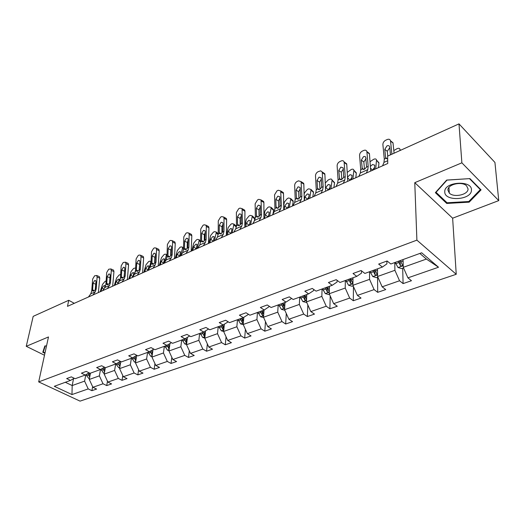 <?xml version="1.0" encoding="UTF-8"?>
<svg xmlns="http://www.w3.org/2000/svg" width="525" height="525" viewBox="0 0 525 525"><rect width="100%" height="100%" fill="white"/><g stroke="black" fill="none" stroke-linecap="round" stroke-linejoin="round"><path stroke-width="0.79" d="M498.75 200.602L461.875 162.822L414.77 182.667L452.635 218.197L498.75 200.602L494.937 162.442L458.988 123.874L387.634 156.128L387.752 163.492L67.482 306.351L68.749 300.287L33.187 316.358L26.25 346.31L44.494 355.248M452.635 218.197L456.238 274.28L80.049 401.126L38.686 381.905L416.896 240.135L456.238 274.28M461.875 162.822L458.988 123.874M403.062 259.547L403.272 267.317L426.398 259.061L438.519 267.232L407.925 277.856L411.462 280.724L403.095 283.598L402.695 268.295M403.272 267.317L407.925 277.856M377.514 268.833L377.573 276.498L394.918 270.303L399.545 280.77L403.095 283.598M399.545 280.77L382.148 286.814L385.724 289.577L377.692 292.34L377.573 277.252M352.99 277.751L352.912 285.305L369.561 279.359L374.108 289.603L377.692 292.34M374.108 289.603L357.413 295.404L361.023 298.075L353.312 300.733L353.443 286.493M329.431 286.309L329.234 293.757L345.22 288.048L349.696 298.082L353.312 300.733M349.696 298.082L333.657 303.653L337.293 306.246L329.884 308.792L330.212 295.949M306.784 294.538L306.469 301.888L321.838 296.402L326.242 306.233L329.884 308.792M326.242 306.233L310.826 311.588L314.482 314.094L307.355 316.542L307.834 304.927M284.996 302.459L284.576 309.704L299.362 304.428L303.693 314.068L307.355 316.542M303.693 314.068L288.862 319.22L292.537 321.641L285.679 324.004L286.269 313.458M264.016 310.085L263.504 317.231L277.738 312.152L281.997 321.602L285.679 324.004M281.997 321.602L267.717 326.563L271.412 328.912L264.803 331.19L265.473 321.595M243.817 317.284L243.206 324.483L256.915 319.587L261.109 328.86L264.803 331.19M261.109 328.86L247.354 333.637L251.055 335.921L244.683 338.107L245.418 329.365M224.352 324.188L223.637 331.472L236.854 326.753L240.982 335.849L244.683 338.107M240.982 335.849L227.719 340.456L231.427 342.674L225.284 344.787L226.058 336.801M205.57 330.862L204.757 338.212L217.507 333.657L221.576 342.589L225.284 344.787M221.576 342.589L208.779 347.032L212.494 349.184L206.568 351.225L207.362 343.921M187.445 337.319L186.539 344.722L198.85 340.325L202.853 349.092L206.568 351.225M202.853 349.092L190.503 353.384L194.217 355.477L188.495 357.446L189.302 350.759M169.942 343.567L168.945 351.002L180.836 346.756L184.774 355.373L188.495 357.446M184.774 355.373L172.85 359.52L176.564 361.548L171.032 363.451L171.839 357.322M153.024 349.611L151.942 357.079L163.433 352.971L167.317 361.436L171.032 363.451M167.317 361.436L155.787 365.446L159.502 367.421L154.153 369.265L154.954 363.635M136.657 355.471L135.496 362.946L146.606 358.982L150.439 367.303L154.153 369.265M150.439 367.303L139.289 371.175L143.003 373.098L137.826 374.883L138.613 369.718M120.763 361.561L119.588 368.629L130.344 364.79L134.118 372.973L137.826 374.883M134.118 372.973L123.329 376.72L127.037 378.597L122.03 380.317L122.797 375.572M105.335 367.618L104.193 374.128L114.601 370.414L118.322 378.459L122.03 380.317M118.322 378.459L107.874 382.082L111.576 383.913L106.726 385.58L107.481 381.222M90.438 373.163L89.283 379.457L99.363 375.854L103.031 383.768L106.726 385.58M103.031 383.768L92.912 387.286L96.607 389.064L91.908 390.679L92.636 386.676M73.533 378.702L72.194 385.553L84.597 381.124L88.22 388.913L91.908 390.679M88.22 388.913L71.964 394.564L54.292 386.302L70.481 380.415L66.649 378.584L71.328 376.865L75.16 378.715L85.247 375.053L81.401 373.17L86.231 371.398L90.083 373.295L100.498 369.508L99.363 375.854M438.519 267.232L421.667 252.787L390.83 263.996L387.109 260.978L378.656 264.082L382.39 267.061L364.868 273.433L361.115 270.519L353.01 273.492L356.783 276.373L339.983 282.476L336.197 279.668L328.427 282.516L332.22 285.298L316.103 291.152L312.283 288.442L304.828 291.178L308.647 293.862L293.16 299.493L289.327 296.861L282.161 299.493L286 302.092L271.117 307.506L267.264 304.959L260.374 307.486L264.233 310.006L249.907 315.21L246.048 312.749L239.413 315.177L243.285 317.618L229.497 322.626L225.625 320.243L219.24 322.586L223.112 324.949L209.829 329.772L205.951 327.462L199.802 329.72L203.68 332.01L190.877 336.663L186.992 334.418L181.059 336.597L184.944 338.822L172.587 343.311L168.709 341.125L162.986 343.225L166.865 345.391L154.941 349.722L151.062 347.602L145.537 349.63L149.415 351.73L137.891 355.917L134.019 353.857L128.684 355.819L132.549 357.86L121.419 361.909L117.554 359.901L112.396 361.797L116.255 363.786L105.492 367.697L101.633 365.741L96.639 367.572L100.498 369.508L104.521 367.205M382.39 267.061L386.918 263.845L386.879 261.063M394.761 262.566L394.918 270.303M377.573 276.498L382.148 286.814M356.783 276.373L361.482 273.125L361.489 270.815M369.541 271.733L369.561 279.359M352.912 285.305L357.413 295.404M332.22 285.298L337.076 282.023L337.109 280.343M345.332 280.527L345.22 288.048M329.234 293.757L333.657 303.653M308.647 293.862L313.642 290.574L313.681 289.433M322.074 288.986L321.838 296.402M306.469 301.888L310.826 311.588M286 302.092L291.119 298.784L291.152 298.115M299.709 297.111L299.362 304.428M284.576 309.704L288.862 319.22M264.233 310.006L269.476 306.416M278.184 304.933L277.738 312.152M263.504 317.231L267.717 326.563M248.535 314.337L243.285 317.618M257.453 312.467L256.915 319.587M243.206 324.483L247.354 333.637M228.191 321.825L223.112 324.949M237.484 319.725L236.854 326.753M223.637 331.472L227.719 340.456M208.582 329.031L203.68 332.01L204.376 333.985L204.146 336.039L204.96 336.4M218.223 326.727L217.507 333.657M204.757 338.212L208.779 347.032M189.683 335.974L184.944 338.822M199.631 333.48L198.85 340.325M186.539 344.722L190.503 353.384M171.445 342.667L166.865 345.391M181.689 340.003L180.836 346.756M168.945 351.002L172.85 359.52M153.845 349.125L149.415 351.73M164.345 346.303L163.433 352.971M151.942 357.079L155.787 365.446M136.848 355.359L132.549 357.86M147.584 352.4L146.606 358.982M135.496 362.946L139.289 371.175M120.415 361.384L116.255 363.786L116.55 364.809L118.433 364.127L119.943 366.509M131.375 358.286L130.344 364.79M119.588 368.629L123.329 376.72M115.684 363.989L114.601 370.414M104.193 374.128L107.874 382.082M89.152 372.835L85.247 375.053M89.283 379.457L92.912 387.286M74.268 378.282L70.481 380.415M414.77 182.667L416.896 240.135M38.686 381.905L48.484 336.945L26.25 346.31M74.274 303.319L68.749 300.287M426.398 259.061L419.836 253.457M85.798 374.738L84.597 381.124M65.323 382.292L72.194 385.553L71.964 394.564M46.528 345.896L44.855 345.936L42.781 352.275L44.914 353.325M435.363 192.662L446.723 203.451L469.166 202.164L481.064 189.899L469.928 178.605L446.657 180.082L435.363 192.662M446.657 202.401L446.723 203.451M469.094 201.219L469.166 202.164M88.456 296.993L90.759 293.829L91.731 290.994L92.649 279.07L94.618 275.789L96.705 275.494L97.112 277.003L96.213 288.967L93.804 291.034L92.853 290.876L92.603 289.702L93.109 283.132L94.69 280.501L95.635 280.593L95.97 281.82L95.248 289.406M98.372 292.569L99.757 278.145L97.112 277.003M92.951 294.984L95.248 291.815L96.213 288.967M98.752 276.38L99.343 276.636L99.757 278.145M95.819 283.861L95.419 288.803M89.447 378.551L88.725 378.374L86.632 375.644L86.29 374.463M100.17 291.769L102.532 284.392L104.993 281.446L106.122 280.954M89.972 375.69L89.033 372.901M103.74 289.124L102.093 287.903L100.971 291.408M102.093 287.903L104.075 285.534L104.98 285.672L104.495 288.074M87.97 373.505L89.696 377.173L89.972 375.683M102.638 290.666L104.915 287.483L105.866 284.616L106.7 272.56L108.701 269.233L110.893 268.944L111.293 270.434L110.486 282.535L108.019 284.642L107.008 284.465L106.759 283.31L107.218 276.662L108.826 273.991L109.837 274.103L110.165 275.31L109.489 282.988M112.665 286.191L113.945 271.609L111.293 270.434M107.277 288.599L109.541 285.41L110.486 282.535M112.895 269.837L113.538 270.119L113.945 271.609M110.053 276.944L109.535 282.863M117.259 284.143L119.51 280.941L120.435 278.047L121.183 265.853L123.224 262.467L125.521 262.198L125.915 263.662L125.199 275.901L122.666 278.047L121.59 277.85L121.347 276.721L121.754 269.994L123.395 267.277L124.471 267.415L124.793 268.597L124.169 276.367M127.398 279.622L128.566 264.869L125.915 263.662M122.036 282.01L124.281 278.801L125.199 275.901M127.47 263.091L128.166 263.412L128.566 264.869M124.707 270.001L124.097 276.55M119.831 280.402L120.376 278.618M104.337 373.301L103.464 373.091L101.03 369.206M114.293 285.469L116.596 278.027L119.096 275.034L120.658 274.463M104.843 370.42L103.858 367.585M118.086 282.968L116.215 281.558L115.119 285.095M116.215 281.558L118.223 279.156L119.188 279.313L118.512 282.358M102.762 368.215L104.58 371.93M134.269 274.614L135.502 270.428M119.713 367.887L118.676 367.638L116.55 364.809M128.848 278.972L131.093 271.464L133.632 268.426L135.634 267.947M120.192 364.98L119.162 362.106M132.871 276.642L130.764 275.021L129.701 278.591M130.764 275.021L132.805 272.587L133.822 272.757L132.963 276.511M118.033 362.755L118.433 364.127M45.012 352.879L43.273 352.026L45.275 345.929M44.107 348.239L43.273 352.026M444.78 191.776C444.202 201.803 471.608 200.235 471.43 190.168C472.447 179.812 443.973 181.624 444.78 191.776M447.91 190.155L449.315 193.108C453.856 197.912 468.313 194.755 468.064 188.928L466.554 185.771C461.797 180.987 447.379 184.439 447.91 190.155M469.527 178.69L480.316 189.63L468.799 201.515L447.044 202.768L436.052 192.301L446.998 180.114L469.521 178.631M480.27 189.098L480.316 189.63M436.026 191.92L436.052 192.301M132.339 277.417L134.558 274.194L135.457 271.274L136.113 258.937L138.187 255.498L139.164 255.045L140.608 255.248L140.995 256.679L140.372 269.056L137.773 271.254L136.631 271.025L136.388 269.922L136.743 263.117L138.416 260.354L139.565 260.518L139.88 261.68L139.309 269.542M142.597 272.842L143.64 257.926L140.995 256.679M137.268 275.218L139.479 271.989L140.372 269.056M142.492 256.134L143.253 256.495L143.64 257.926M139.814 262.9L139.118 269.955M149.198 268.544L150.938 261.417L149.586 261.174L148.608 261.621L146.029 264.698L143.85 272.285M135.594 362.303L134.387 362.007L131.939 358.083M136.054 359.369L134.977 356.449M148.004 270.04L145.766 268.282L144.729 271.891M145.766 268.282L147.84 265.808L148.916 266.004L147.873 270.487L150.084 267.238L150.957 264.285L151.508 251.803L153.628 248.305L154.632 247.839L156.174 248.076L156.548 249.473L156.03 262.001L153.359 264.239L152.145 263.983L151.909 262.907L152.211 256.023L153.91 253.221L155.138 253.411L155.439 254.54L154.934 262.493M133.809 357.125L135.817 360.905M158.274 265.853L159.193 250.76L156.548 249.473M152.992 268.209L155.164 264.954L156.03 262.001M157.992 248.962L158.819 249.368L159.193 250.76M155.4 255.623L154.868 257.289L154.619 263.11M164.601 262.342L166.491 254.415L165.06 254.139L164.056 254.599L161.438 257.729L159.324 265.381M152.02 356.534L150.623 356.186L148.148 352.19M152.447 353.574L151.318 350.615M163.564 263.202L161.234 261.338L160.237 264.974M161.234 261.338L163.341 258.818L164.482 259.042L163.478 263.53M150.117 351.317L152.224 355.097M163.964 263.314L166.11 260.052L166.957 257.073L167.396 244.447L169.562 240.89L170.599 240.404L172.246 240.686L172.6 242.038L172.193 254.71L171.065 255.222L169.45 257.001L168.157 256.705L167.928 255.668L168.171 248.706L169.903 245.851L171.216 246.074L171.504 247.177L171.065 255.222M174.457 258.628L175.245 243.364L172.6 242.038M169.221 260.964L171.36 257.696L172.193 254.71M173.985 241.559L174.891 242.012L175.245 243.364M171.478 248.135L170.822 250.012L170.625 256.016M180.521 255.924L182.529 248.181L182.543 247.19L181.027 246.881L179.99 247.354L177.325 250.53L175.298 258.261M169.004 350.575L167.403 350.168L164.903 346.1M169.404 347.589L168.217 344.584M179.629 256.154L177.194 254.166L176.236 257.841M177.194 254.166L179.333 251.613L180.541 251.862L179.576 256.351M166.976 345.325L169.201 349.086M168.676 348.79L168.945 346.789L168.197 344.597M180.561 255.911L182.667 252.63L183.481 249.624L183.809 236.847L186.014 233.225L187.084 232.726L188.843 233.054L189.177 234.36L188.895 247.183L187.72 247.708L186.073 249.526L184.688 249.191L184.478 248.194L184.649 241.146L186.421 238.238L187.819 238.501L188.101 239.564L187.72 247.708M191.179 251.173L191.822 235.732L189.177 234.36M185.994 253.483L188.088 250.195L188.895 247.183M190.496 233.914L191.481 234.426L191.822 235.732M188.081 240.43L187.3 242.498L187.156 248.673M197.177 248.496L199.1 240.673L199.113 239.728L197.505 239.387L196.435 239.873L193.732 243.108L191.782 250.904M186.578 344.413L184.761 343.947L182.241 339.8M186.946 341.401L185.706 338.363M196.33 248.41L196.179 248.863L193.673 246.763L192.747 250.471M193.673 246.763L195.845 244.164L197.124 244.447L196.206 248.935M184.393 339.019L186.106 342.523L186.769 342.858M186.106 342.523L186.355 340.495L185.633 338.408M197.708 248.259L199.776 244.958L200.557 241.927L200.753 228.992L203.004 225.31L204.113 224.792L205.99 225.179L206.305 226.426L206.148 239.4L204.94 239.945L203.247 241.802L201.771 241.421L201.574 240.47L201.679 233.336L203.483 230.383L204.98 230.685L205.242 231.702L204.94 239.945M208.458 243.469L208.943 227.843L206.305 226.426M203.332 245.752L205.38 242.445L206.148 239.4M207.552 226.019L208.622 226.597L208.943 227.843M205.229 232.483L204.323 234.734L204.238 241.067M214.39 240.824L216.215 232.929L216.228 232.03L214.528 231.65L213.419 232.155L210.669 235.436L208.812 243.311M204.776 338.034L202.729 337.503L200.183 333.283M205.118 334.996L203.812 331.931M213.596 240.325L213.196 241.27L210.689 239.118L209.81 242.865M210.689 239.118L212.901 236.48L214.259 236.788L213.38 241.27M202.407 332.476L204.146 336.039M215.447 240.352L217.462 237.031L218.203 233.966L218.275 220.881L220.572 217.133L221.721 216.595L223.722 217.042L224.011 218.223L223.991 231.354L222.738 231.919L221.005 233.809L219.443 233.408L219.247 232.483L219.279 225.264L221.123 222.252L222.725 222.607L222.961 223.578L222.738 231.919M226.321 235.502L226.643 219.686L224.011 218.223M221.261 237.753L223.256 234.432L223.991 231.354M225.186 217.855L226.347 218.505L226.643 219.686M222.961 224.287L221.918 226.708L221.898 233.192M232.175 232.89L233.914 224.083L232.109 223.657L230.967 224.175L228.172 227.515L226.406 235.463M223.637 331.439L221.333 330.835L218.761 326.53M223.939 328.374L222.534 325.159M231.394 232.142L230.79 233.422L228.277 231.217L227.443 234.997M228.277 231.217L230.521 228.532L231.965 228.88L231.131 233.356M235.686 225.658L236.44 226.439M221.071 325.69L222.83 329.326L223.808 329.7M222.83 329.326L223.04 327.246L222.324 325.231M233.802 232.162L235.758 228.821L236.467 225.73L236.388 212.487L238.737 208.668L239.925 208.117L242.064 208.628L242.452 223.033L241.152 223.617L239.374 225.547L237.746 225.153L237.53 224.221L237.484 216.917L239.374 213.852L241.08 214.259L241.297 215.165L241.152 223.617M244.808 227.253L244.945 211.253L242.327 209.738M239.82 229.477L241.756 226.137L242.452 223.033M243.423 209.416L244.683 210.144L244.945 211.253M241.303 215.821L240.115 218.407L240.168 225.028M252.801 223.689L254.704 220.329L255.36 217.212L255.137 203.805L257.539 199.913L258.766 199.343L261.05 199.933L261.562 214.417L260.216 215.02L258.398 216.989L256.692 216.615L256.456 215.67L256.325 208.274L258.254 205.15L260.078 205.623L260.269 206.463L260.216 215.02M263.937 218.722L263.891 202.525L261.286 200.957M259.035 220.907L260.912 217.547L261.562 214.417M262.29 200.688L263.655 201.502L263.891 202.525M260.282 207.073L258.943 209.816L259.074 216.576M272.482 214.909L274.319 211.536L274.936 208.386L274.549 194.814L276.997 190.851L278.27 190.26L280.704 190.936L281.354 205.492L279.969 206.115L278.092 208.13L276.314 207.769L276.052 206.817L275.835 199.329L277.804 196.147L279.753 196.691L279.923 197.452L279.969 206.115M283.756 209.882L283.507 193.489L280.914 191.868M278.946 212.028L280.757 208.648L281.354 205.492M281.833 191.645L283.297 192.563L283.507 193.489M279.943 198.03L278.44 200.924L278.65 207.808M292.891 205.807L294.656 202.42L295.221 199.244L294.656 185.502C294.742 183.717 295.575 182.372 297.163 181.46L298.482 180.843L301.081 181.617L301.875 196.238L300.431 196.888L298.508 198.942L296.481 198.26L296.048 190.057L298.069 186.808L300.142 187.438L300.431 196.888M308.825 197.006L307.42 199.238L304.92 196.79L304.31 200.714L303.831 184.131L301.252 182.444M299.585 202.821L301.33 199.428L301.875 196.238M302.078 182.273L303.653 183.304L303.831 184.131M300.313 188.665L298.64 191.71L298.942 198.713M314.055 196.37L315.742 192.964L316.253 189.755L315.499 175.842C315.571 174.037 316.424 172.666 318.071 171.721L320.683 170.822L322.206 171.97L323.157 186.644L321.661 187.32L319.686 189.42L317.73 189.092L317.52 188.652L317.008 180.442L319.075 177.135L321.287 177.844L321.661 187.32M325.605 191.212L324.896 174.418L322.343 172.673M321.005 193.266L322.665 189.86L323.157 186.644M323.072 172.561L324.758 173.716L324.896 174.418M321.431 178.966L319.574 182.162L319.974 189.269M336.026 186.565L337.627 183.153L338.074 179.918L337.122 165.828C337.175 163.997 338.054 162.599 339.754 161.621L341.171 160.965C342.628 160.388 343.613 160.722 344.118 161.963L345.247 176.682L343.691 177.384L341.663 179.53L339.616 179.222L338.756 170.468L340.869 167.094L343.225 167.902L343.691 177.384M347.721 181.348L346.756 164.351L344.229 162.54M343.245 183.35L344.813 179.931L345.247 176.682M344.853 162.487L346.651 163.774L346.756 164.351M343.357 168.912L341.296 172.252L341.801 179.465M254.251 221.123L254.691 218.912L252.197 216.635L252.203 215.86L250.294 215.388L249.106 215.926L246.271 219.319L245.083 225.035M250.569 224.68L252.197 216.635M243.272 324.634L240.614 323.925L238.015 319.535M243.456 321.517L241.927 318.111M249.782 223.755L248.968 225.31L246.461 223.053L245.674 226.866M246.461 223.053L248.745 220.323L250.274 220.703L249.493 225.166M253.929 217.435L254.697 218.137L254.691 218.912M240.411 318.662L242.196 322.363L243.351 322.737M242.196 322.363L242.379 320.257L241.651 318.209M272.941 214.069L273.617 210.407L271.123 208.071L271.13 207.362L269.102 206.837L267.875 207.395L264.987 210.847L264.167 215.112M269.607 216.188L271.123 208.071M263.662 317.586L260.603 316.759L257.985 312.277M263.707 314.409L262.041 310.8M268.787 215.119L267.783 216.917L265.276 214.6L264.541 218.452M265.276 214.6L267.599 211.824L269.22 212.251L268.492 216.687M272.803 208.93L273.617 209.698L273.617 210.407M260.466 311.371L262.277 315.151L263.629 315.492M262.277 315.151L262.434 313.012L261.693 310.931M292.464 205.997L293.199 201.6L290.712 199.205L290.719 198.568L288.566 197.984L287.3 198.562L284.353 202.079L283.887 204.75M289.321 207.401L290.712 199.205M284.832 310.275L281.348 309.317L278.703 304.743M284.734 307.046L282.916 303.214M288.455 206.213L287.254 208.235L284.747 205.852L284.071 209.738M284.747 205.852L287.116 203.024L288.835 203.497L288.166 207.913M292.34 200.13L293.199 201.6M281.282 303.811L283.119 307.657L284.681 307.939M283.119 307.657L283.244 305.491L282.483 303.371M312.821 196.914L313.484 192.478L310.997 190.017L311.01 189.459L308.726 188.823L307.414 189.42L304.415 192.997L304.283 193.856M309.743 198.286L310.997 190.017M306.751 302.505L302.892 301.599L300.215 296.927M306.574 299.427L304.592 295.339M304.92 196.79L307.328 193.915L309.153 194.434L308.549 198.824M312.014 191.021L313.491 191.92L313.484 192.478M302.892 295.956L304.756 299.88L306.548 300.031M304.756 299.88L304.854 297.682L304.073 295.522M333.92 187.504L334.504 183.028L332.036 180.023C331.807 179.005 331.006 178.769 329.615 179.32L328.256 179.944L325.402 182.871M330.921 188.843L332.03 180.495M329.516 294.387L328.899 294.604L325.27 293.573L322.573 288.803M325.356 287.792L327.246 291.795C328.486 292.425 329.116 292.274 329.142 291.342L327.121 287.149M329.936 187.491L328.315 189.912L325.828 187.399L325.723 188.167M325.828 187.399L328.276 184.472L330.218 185.043L329.68 189.4M333.073 181.565L334.51 182.556L334.504 183.028M327.246 291.795L327.311 289.57L326.511 287.372M355.806 177.745L356.304 173.224L353.85 170.238C353.627 169.142 352.774 168.886 351.284 169.47L347.347 172.338M352.885 179.045L353.843 170.618M353.2 285.941L352.216 286.289L348.548 285.233L345.824 280.35M348.718 279.3L350.634 283.395C351.927 284.038 352.57 283.868 352.577 282.877L350.549 278.631M347.688 177.004L350.004 174.674L352.065 175.298L351.599 179.622M354.913 171.754L356.304 173.224M351.822 177.64L349.991 180.246L347.753 177.916M350.634 283.395L350.661 281.131L349.847 278.893M358.844 176.387L360.353 172.968L360.741 169.7L359.572 155.433C359.599 153.576 360.498 152.145 362.263 151.141L363.74 150.452C365.328 149.835 366.371 150.209 366.877 151.581L368.189 166.34L366.575 167.068L364.488 169.267L362.335 168.978L361.331 160.112L363.497 156.667L364.665 156.437L365.728 157.001L366.575 167.068M370.689 171.104L369.449 153.897L366.949 152.014M366.345 173.047L367.822 169.614L368.189 166.34M367.027 152.073L369.449 153.897M366.115 158.484L363.851 161.969L364.462 169.273M378.525 167.613L378.932 163.052L376.484 160.086C376.281 158.904 375.368 158.622 373.761 159.252L370.132 161.608M375.697 168.873L376.477 160.374M377.862 277.147L376.484 277.64L372.763 276.55L370.013 271.563M373.032 270.467L374.981 274.641C376.327 275.31 376.989 275.12 376.976 274.07L374.942 269.771M370.538 166.235L372.56 164.509L374.738 165.191L374.358 169.47M377.587 161.588L378.932 163.052M374.548 167.429L372.481 170.212L370.722 168.315M374.981 274.641L374.968 272.35L374.128 270.067M382.567 165.808L383.972 162.376L384.287 159.082L382.889 144.631C382.896 142.748 383.821 141.291 385.652 140.247L387.181 139.538C388.92 138.876 390.029 139.296 390.515 140.798L391.893 154.199M394.078 153.215L393.028 143.036L390.554 141.081M390.692 141.186L393.028 143.036M389.767 147.663L387.273 151.279L387.752 156.076M387.673 158.786L385.947 158.333L385.599 157.559L384.786 149.356L387.004 145.838C388.395 145.313 389.281 145.655 389.675 146.862L390.495 154.836M399.932 150.57L399.991 149.546C399.801 148.273 398.842 147.971 397.103 148.641L393.809 150.57M403.561 267.986L401.756 268.636L397.989 267.507L395.22 262.402M398.357 261.26L400.339 265.532C401.743 266.214 402.426 266.004 402.386 264.889L400.352 260.538M400.339 265.532L400.28 263.209L399.42 260.873M92.695 290.555L91.731 290.994M95.248 291.815L90.759 293.829M95.76 284.255L93.109 283.132M92.603 289.702L94.257 290.752M88.804 378.394L89.526 378.138M89.519 374.601L90.221 374.345M86.632 375.644L88.397 375.008M106.857 284.169L105.866 284.616M109.541 285.41L104.915 287.483M109.869 277.817L107.218 276.662M106.759 283.31L108.432 284.392M121.459 277.587L120.435 278.047M124.281 278.801L119.51 280.941M124.412 271.182L121.754 269.994M121.347 276.721L123.04 277.837M103.543 373.111L104.429 372.796M104.337 369.233L105.098 368.957M101.351 370.315L103.176 369.652M104.77 370.283L104.488 371.858M118.755 367.658L119.812 367.277M119.628 363.694L120.455 363.392M120.035 364.704L119.759 366.371M136.513 270.802L135.457 271.274M139.479 271.989L134.558 274.194M139.401 264.344L136.743 263.117M136.388 269.922L138.095 271.071M134.466 362.027L135.713 361.581M135.424 357.971L136.323 357.643M132.248 359.126L134.19 358.417M135.804 358.936L135.529 360.701M152.047 263.793L150.957 264.285M155.164 264.954L150.084 267.238M154.868 257.289L152.211 256.023M151.909 262.907L153.628 264.095M167.002 255.872L166.477 255.445M150.701 356.206L152.138 355.694M151.751 352.058L152.716 351.704M148.463 353.246L150.472 352.518M152.099 352.964L151.83 354.848M168.079 256.567L166.957 257.073M171.36 257.696L166.11 260.052M170.822 250.012L168.171 248.706M167.928 255.668L169.66 256.896M183.501 248.981L182.529 248.181M167.482 350.195L169.129 349.604M168.623 345.942L169.673 345.568M165.224 347.176L167.304 346.421M184.643 249.099L183.481 249.624M188.088 250.195L182.667 252.63M187.3 242.498L184.649 241.146M184.478 248.194L186.211 249.454M200.557 241.907L199.1 240.673M184.846 343.967L186.716 343.298M186.086 339.623L187.215 339.209M182.569 340.896L184.721 340.115M201.751 241.382L200.557 241.927M205.38 242.445L199.776 244.958M204.323 234.734L201.679 233.336M201.574 240.47L203.313 241.769M218.177 234.623L216.215 232.929M202.814 337.529L204.921 336.774M204.159 333.073L205.373 332.633M200.517 334.392L202.748 333.585M219.443 233.408L218.203 233.966M223.256 234.432L217.462 237.031M221.918 226.708L219.279 225.264M219.247 232.483L220.992 233.815M236.355 227.095L233.907 224.917M221.419 330.862L223.775 330.015M222.882 326.287L224.188 325.815M219.109 327.659L221.419 326.819M237.746 225.153L236.467 225.73M241.756 226.137L235.758 228.821M240.115 218.407L237.484 216.917M237.53 224.221L239.269 225.593M256.692 216.615L255.36 217.212M260.912 217.547L254.704 220.329M258.943 209.816L256.325 208.274M256.456 215.67L258.182 217.074M276.314 207.769L274.936 208.386M280.757 208.648L274.319 211.536M278.44 200.924L275.835 199.329M276.052 206.817L277.771 208.248M296.645 198.594L295.221 199.244M301.33 199.428L294.656 202.42M298.64 191.71L296.048 190.057M296.363 197.636L298.056 199.1M317.73 189.092L316.253 189.755M322.665 189.86L315.742 192.964M319.574 182.162L317.008 180.442M317.428 188.121L319.095 189.61M339.616 179.222L338.074 179.918M344.813 179.931L337.627 183.153M341.296 172.252L338.756 170.468M339.288 178.244L340.915 179.753M240.699 323.945L243.331 323.006M242.287 319.259L243.692 318.754M238.376 320.677L240.765 319.81M260.695 316.778L263.609 315.735M262.408 311.975L263.918 311.423M258.353 313.445L260.833 312.546M281.439 309.343L284.668 308.188M283.29 304.408L284.918 303.817M279.077 305.931L281.656 304.999M302.978 301.626L306.534 300.346M304.979 296.553L306.725 295.916M300.602 298.134L303.279 297.163M325.362 293.6L329.273 292.195M327.521 288.382L329.392 287.707M322.973 290.036L325.756 289.026M348.639 285.259L352.931 283.717M350.962 279.891L352.971 279.169M346.231 281.61L349.132 280.56M362.335 168.978L360.741 169.7M367.822 169.614L360.353 172.968M363.851 161.969L361.331 160.112M361.981 167.987L363.562 169.509M372.862 276.577L377.56 274.89M375.368 271.051L377.521 270.27M370.44 272.836L373.452 271.747M385.947 158.333L384.287 159.082M387.706 160.702L383.972 162.376M387.273 151.279L384.786 149.356M385.567 157.329L387.096 158.858M400.503 150.308L399.991 149.73M398.088 267.533L403.226 265.689M400.792 261.844L403.102 261.004M395.653 263.707L398.797 262.566M92.853 290.876L93.26 291.132M99.343 276.636L96.705 275.494M107.008 284.465L107.441 284.747M113.538 270.119L110.893 268.944M121.59 277.85L122.062 278.165M128.166 263.412L125.521 262.198M448.96 187.418L449.315 193.108M136.631 271.025L137.143 271.373M143.253 256.495L140.608 255.248M152.145 263.983L152.703 264.37M158.819 249.368L156.174 248.076M166.491 254.415L167.035 254.855M168.157 256.705L168.761 257.138M174.891 242.012L172.246 240.686M182.543 247.19L183.52 248.003M184.688 249.191L185.345 249.67M191.481 234.426L188.843 233.054M199.113 239.728L200.57 240.968M201.771 241.421L202.486 241.946M208.622 226.597L205.99 225.179M216.228 232.03L218.203 233.75M219.43 233.382L220.205 233.966M226.347 218.505L223.722 217.042M233.914 224.083L236.407 226.301M237.7 225.061L238.534 225.717M244.683 210.144L242.064 208.628M256.607 216.444L257.499 217.166M263.655 201.502L261.05 199.933M276.189 207.513L277.147 208.32M283.297 192.563L280.704 190.936M296.481 198.26L297.504 199.146M303.653 183.304L301.081 181.617M317.52 188.652L318.616 189.63M324.758 173.716L322.206 171.97M339.36 178.684L340.515 179.76M346.651 163.774L344.118 161.963M252.203 215.86L254.697 218.137M271.13 207.362L273.617 209.698M290.719 198.568L293.206 200.963M311.01 189.459L313.491 191.92M332.036 180.023L334.51 182.556M353.85 170.238L356.311 172.843M362.033 168.328L363.261 169.503M369.377 153.464L366.877 151.581M376.484 160.086L378.938 162.77M385.599 157.559L386.886 158.852M392.982 142.754L390.515 140.798M399.991 149.546L400.621 150.255"/></g></svg>

